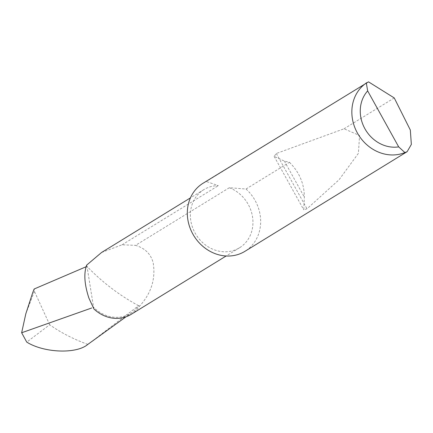 <?xml version="1.0" encoding="UTF-8"?>
<svg xmlns="http://www.w3.org/2000/svg" width="433" height="433" viewBox="0 0 433 433"><rect width="100%" height="100%" fill="white"/><g stroke="black" fill="none" stroke-linecap="round" stroke-linejoin="round"><path stroke-width="0.32" stroke-dasharray="2.17 1.62" d="M289.482 162.305C299.36 172.21 304.323 183.825 304.361 197.15L303.75 209.805L306.992 208.83L339.099 179.706L358.416 153.314L359.552 135.486L344.024 128.796L276.319 153.493L274.138 156.389L284.378 161.098L289.482 162.305L246.009 189.015L229.322 187.733A34.104 30.169 -121.6 0 1 248.233 204.419A34.104 30.169 -121.6 0 1 239.514 247.779A34.104 30.169 -121.6 0 1 195.088 233.024A34.104 30.169 -121.6 0 1 203.808 189.665A34.104 30.169 -121.6 0 1 218.329 185.649L206.308 181.503A39.966 35.354 -121.6 0 0 204.62 182.347A39.966 35.354 -121.6 0 0 203.066 183.24M229.322 187.733L135.529 245.359C144.963 248.179 150.846 253.998 153.179 262.82C155.766 278.96 151.22 293.412 139.54 306.18A34.104 30.169 -121.6 0 1 131.096 314.385M246.009 189.015A39.966 35.354 -121.6 0 1 255.129 200.528A39.966 35.354 -121.6 0 1 244.91 251.34M394.246 97.939L344.024 128.796M93.961 309A311.603 275.637 -121.6 0 1 93.56 307.246L87.006 266.409C102.345 282.348 119.54 295.441 138.587 305.676A33.005 29.195 -121.6 0 1 132.135 312.377A33.005 29.195 -121.6 0 1 93.56 307.246M89.777 342.99L138.587 305.676L139.54 306.18M87.812 344.408C73.383 339.115 60.674 332.56 49.681 324.75L26.749 342.108M86.107 266.744L87.006 266.409L86.649 265.126M49.681 324.75L34.413 291.344L34.158 289M368.505 81.848L206.308 181.503M101.566 252.482L122.057 244.797L135.529 245.359M122.057 244.797L218.329 185.649M284.378 161.098L304.361 197.15M276.319 153.493L306.992 208.83M34.413 291.344L25.791 313.893M239.514 247.779L226.14 255.995M132.135 312.377L125.981 316.826M274.138 156.389L303.75 209.805M203.808 189.665L190.433 197.881"/><path stroke-width="0.65" d="M226.14 255.995L131.096 314.385A34.104 30.169 -121.6 0 1 93.961 309L88.954 298.229C84.419 284.481 83.65 273.45 86.649 265.126L101.566 252.482L190.433 197.881M407.15 151.664L244.91 251.34A39.966 35.354 -121.6 0 1 243.357 252.233A39.966 35.354 -121.6 0 1 192.847 234.047A39.966 35.354 -121.6 0 1 203.066 183.24L368.505 81.848L394.246 97.939L410.322 130.019L411.35 144.427L407.15 151.664L404.898 152.562A39.966 35.354 -121.6 0 1 357.377 132.963A39.966 35.354 -121.6 0 1 366.323 82.979L366.919 82.573M125.981 316.826L87.812 344.408C76.527 354.172 44.058 352.949 26.749 342.108L21.65 332.76L91.736 307.977M34.158 289L32.686 292.719L34.158 289L86.107 266.744M21.65 332.76L25.791 313.893L32.686 292.719M366.323 82.979L367.655 90.903L398.685 146.879L404.898 152.562M367.655 90.903A33.568 29.693 58.4 0 0 364.9 128.725A33.568 29.693 58.4 0 0 398.685 146.879"/></g></svg>
